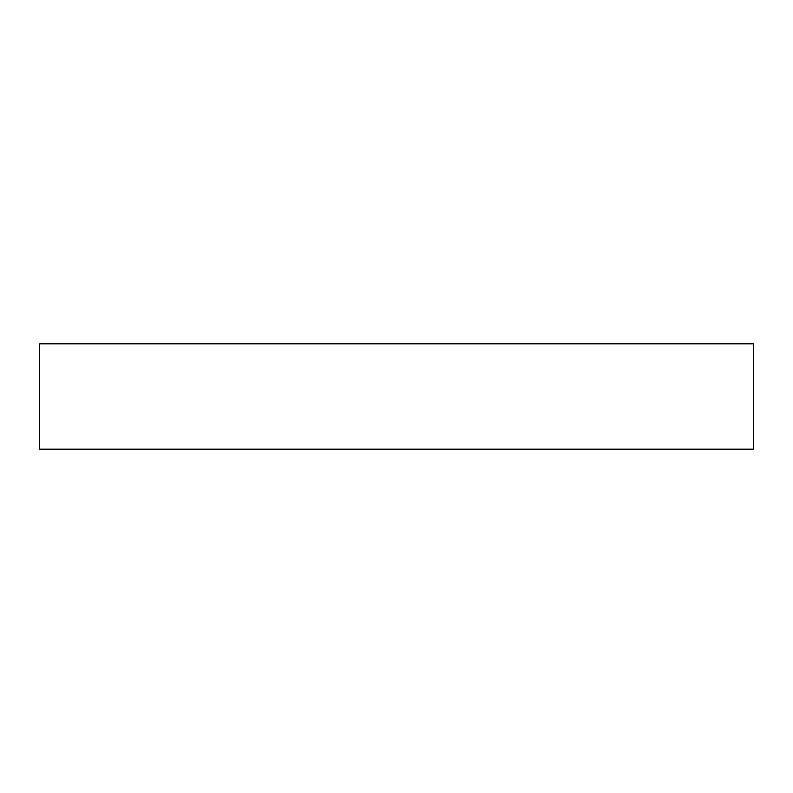 <?xml version="1.0" encoding="UTF-8"?>
<svg xmlns="http://www.w3.org/2000/svg" width="793" height="793" viewBox="0 0 793 793"><rect width="100%" height="100%" fill="white"/><g stroke="black" fill="none" stroke-linecap="round" stroke-linejoin="round"><path stroke-width="1.19" d="M39.65 449.185L753.35 449.185L753.35 343.815L39.65 343.815L39.65 449.185"/></g></svg>
